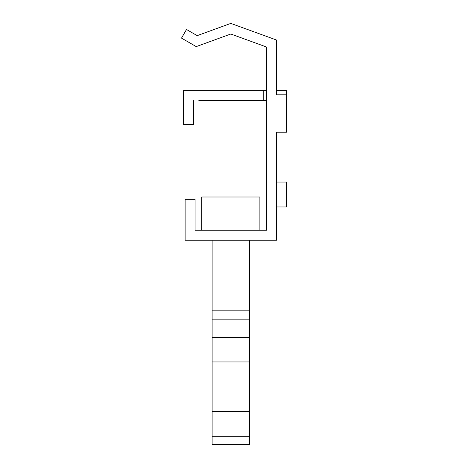 <?xml version="1.0" encoding="UTF-8"?>
<svg xmlns="http://www.w3.org/2000/svg" width="468" height="468" viewBox="0 0 468 468"><rect width="100%" height="100%" fill="white"/><g stroke="black" fill="none" stroke-linecap="round" stroke-linejoin="round"><path stroke-width="0.7" d="M197.18 35.644L186.504 29.478L197.18 35.644L230.812 23.4L276.512 40.032L276.512 94.805L286.48 94.805L286.48 132.192L276.512 132.192L276.512 240.207L185.112 240.207L185.112 199.327L195.086 199.327L195.086 230.233L195.086 213.63M266.538 206.973L266.538 230.233L259.892 230.233L259.892 196.999L201.731 196.999L201.731 230.233L195.086 230.233L266.538 230.233L266.538 47.016L266.538 90.646L263.215 90.646L263.215 100.62L266.538 100.62L266.538 182.046M198.824 100.62L263.215 100.62M244.577 39.02L266.538 47.016L230.812 34.012L196.221 46.601L181.52 38.113L186.504 29.478M193.424 100.62L193.424 124.546L183.45 124.546L183.45 90.646L263.215 90.646M276.512 90.646L286.48 90.646L286.48 94.805M276.512 182.046L286.48 182.046L286.48 206.973L276.512 206.973M212.115 436.293L249.508 436.293L249.508 444.6L212.115 444.6L212.115 240.207M212.115 319.141L249.508 319.141L249.508 240.207M249.508 319.141L249.508 436.293M212.115 310.828L249.508 310.828M212.115 337.469L249.508 337.469M212.115 361.957L249.508 361.957M212.115 411.366L249.508 411.366"/></g></svg>

